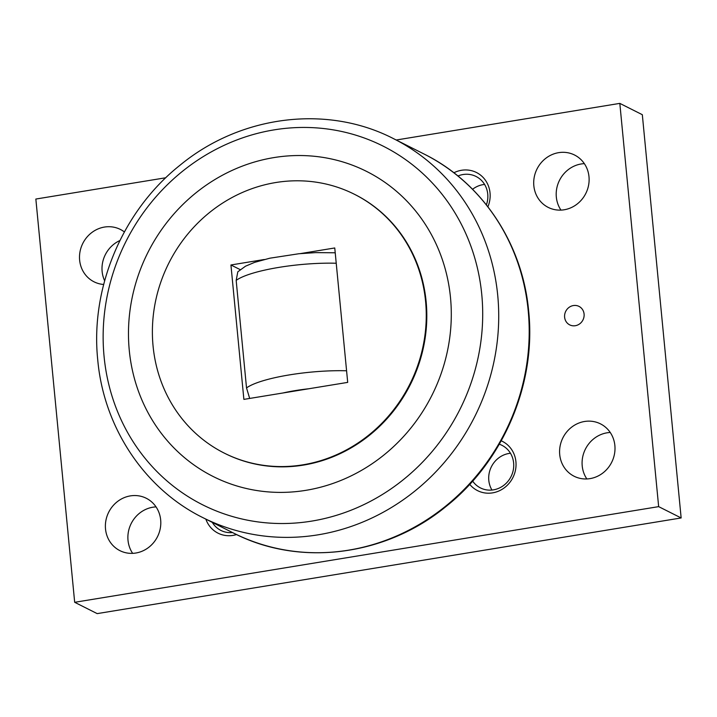 <?xml version="1.0" encoding="UTF-8"?>
<svg xmlns="http://www.w3.org/2000/svg" width="717" height="717" viewBox="0 0 717 717"><rect width="100%" height="100%" fill="white"/><g stroke="black" fill="none" stroke-linecap="round" stroke-linejoin="round"><path stroke-width="1.08" d="M311.761 521.098A200.769 186.904 -63.3 0 0 481.77 294.553A200.769 186.904 -63.3 0 0 274.082 129.876A200.769 186.904 -63.3 0 0 104.073 356.43A200.769 186.904 -63.3 0 0 311.761 521.098M305.899 490.329A170.754 158.959 -63.3 0 0 450.5 297.645A170.754 158.959 -63.3 0 0 273.867 157.597A170.754 158.959 -63.3 0 0 129.266 350.272A170.754 158.959 -63.3 0 0 305.899 490.329M354.449 194.289L355.014 194.567A144.861 134.859 116.7 0 1 426.14 301.642A144.861 134.859 116.7 0 1 365.76 438.168A144.861 134.859 116.7 0 1 224.753 453.35L224.188 453.072A144.861 134.859 -63.3 0 0 365.195 437.89A144.861 134.859 -63.3 0 0 425.584 301.355A144.861 134.859 -63.3 0 0 354.449 194.289A144.861 134.859 -63.3 0 0 213.442 209.472A144.861 134.859 -63.3 0 0 153.062 345.997A144.861 134.859 -63.3 0 0 224.188 453.072M249.677 398.437L246.523 387.933L236.171 280.392L237.82 271.797L245.519 266.195L254.598 262.368L269.825 258.201L298.926 253.737L315.695 252.617L335.224 252.787M584.355 163.646A29.316 27.291 -63.3 0 0 556.329 197.058A29.316 27.291 -63.3 0 0 560.963 210.108M588.989 176.696A29.316 27.291 116.7 0 1 576.764 204.327A29.316 27.291 116.7 0 1 548.227 207.401A29.316 27.291 116.7 0 1 533.833 185.739A29.316 27.291 116.7 0 1 546.049 158.107A29.316 27.291 116.7 0 1 574.586 155.033A29.316 27.291 116.7 0 1 588.989 176.696M610.239 432.485A29.316 27.291 -63.3 0 0 582.213 465.898A29.316 27.291 -63.3 0 0 586.847 478.947M614.872 445.535A29.316 27.291 116.7 0 1 602.647 473.166A29.316 27.291 116.7 0 1 574.111 476.24A29.316 27.291 116.7 0 1 559.717 454.569A29.316 27.291 116.7 0 1 571.942 426.938A29.316 27.291 116.7 0 1 600.479 423.864A29.316 27.291 116.7 0 1 614.872 445.535M119.918 240.527A29.316 27.291 -63.3 0 0 102.128 271.465A29.316 27.291 -63.3 0 0 104.646 280.777M103.669 284.47A29.316 27.291 116.7 0 1 94.026 281.808A29.316 27.291 116.7 0 1 79.632 260.146A29.316 27.291 116.7 0 1 91.848 232.514A29.316 27.291 116.7 0 1 120.384 229.44A29.316 27.291 116.7 0 1 124.382 231.932M156.037 506.892A29.316 27.291 -63.3 0 0 128.011 540.304A29.316 27.291 -63.3 0 0 132.645 553.354M160.671 519.942A29.316 27.291 116.7 0 1 148.446 547.573A29.316 27.291 116.7 0 1 119.909 550.647A29.316 27.291 116.7 0 1 105.516 528.976A29.316 27.291 116.7 0 1 117.74 501.344A29.316 27.291 116.7 0 1 146.277 498.27A29.316 27.291 116.7 0 1 160.671 519.942M584.086 314.037A10.343 9.635 116.7 0 1 579.775 323.788A10.343 9.635 116.7 0 1 569.701 324.873A10.343 9.635 116.7 0 1 564.62 317.228A10.343 9.635 116.7 0 1 568.931 307.476A10.343 9.635 116.7 0 1 579.004 306.392A10.343 9.635 116.7 0 1 584.086 314.037M484.584 184.439A23.858 22.209 -63.3 0 0 483.124 184.627A23.858 22.209 -63.3 0 0 472.566 189.288M457.93 176.006A23.858 22.209 116.7 0 1 463.057 174.527A23.858 22.209 116.7 0 1 476.025 176.463A23.858 22.209 116.7 0 1 486.386 204.856M453.861 172.779A27.596 25.687 116.7 0 1 461.488 170.279A27.596 25.687 116.7 0 1 487.901 206.801M510.468 453.269A23.858 22.209 -63.3 0 0 509.007 453.458A23.858 22.209 -63.3 0 0 491.961 490.043M499.31 444.199A23.858 22.209 116.7 0 1 501.909 445.302A23.858 22.209 116.7 0 1 513.3 469.913A23.858 22.209 116.7 0 1 493.421 489.854A23.858 22.209 116.7 0 1 480.453 487.918A23.858 22.209 116.7 0 1 472.655 481.116M501.228 440.812A27.596 25.687 116.7 0 1 515.657 469.151A27.596 25.687 116.7 0 1 492.552 492.875A27.596 25.687 116.7 0 1 469.725 484.342M236.565 534.55A27.596 25.687 116.7 0 1 233.007 535.393A27.596 25.687 116.7 0 1 205.86 519.135M232.514 532.552A23.858 22.209 116.7 0 1 220.917 530.437A23.858 22.209 116.7 0 1 212.304 522.379M165.779 177.762L35.85 199.048L74.676 602.298L658.654 506.632L619.82 103.382L396.205 140.012M619.82 103.382L642.324 114.702L681.15 517.952L97.18 613.618L74.676 602.298M658.654 506.632L681.15 517.952M300.369 253.603L334.758 247.965L347.7 382.385L243.879 399.387L230.937 264.976L264.322 259.5M230.937 264.976L240.186 269.628M528.214 310.811A212.115 197.471 116.7 0 1 348.587 550.163A212.115 197.471 116.7 0 1 233.321 532.955C299.303 567.129 385.414 556.311 445.956 506.543C503.549 461.013 536.298 383.765 528.689 311.312C522.693 243.744 482.183 182.701 424.061 154.03A212.115 197.471 116.7 0 1 528.214 310.811M202.839 517.611C144.395 488.788 103.732 427.457 97.736 359.835C90.154 287.454 122.786 210.475 180.281 165.009C240.804 115.222 327.23 104.332 393.579 138.686A212.115 197.471 116.7 0 1 497.732 295.467A212.115 197.471 116.7 0 1 318.106 534.819A212.115 197.471 116.7 0 1 202.839 517.611L233.321 532.955M336.228 263.247A68.975 14.116 174.5 0 0 279.083 267.36A68.975 14.116 174.5 0 0 236.171 280.392M346.58 370.779A68.975 14.116 174.5 0 0 289.435 374.892A68.975 14.116 174.5 0 0 246.523 387.933M308.668 388.775A55.182 11.293 174.5 0 0 282.919 392.997M393.579 138.686L424.061 154.03"/></g></svg>
